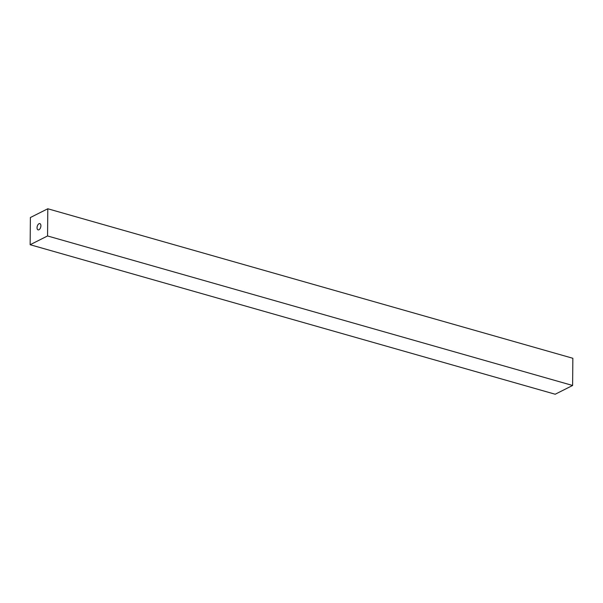 <?xml version="1.0" encoding="UTF-8"?>
<svg xmlns="http://www.w3.org/2000/svg" width="603" height="603" viewBox="0 0 603 603"><rect width="100%" height="100%" fill="white"/><g stroke="black" fill="none" stroke-linecap="round" stroke-linejoin="round"><path stroke-width="0.9" d="M37.039 227.715A3.264 1.786 105.9 0 1 39.866 223.607A3.264 1.786 105.9 0 1 40.906 225.771A3.264 1.786 105.9 0 1 38.079 229.879A3.264 1.786 105.9 0 1 37.039 227.715M30.384 217.525L47.803 208.766L572.85 358.28L572.616 385.475L555.197 394.234L30.15 244.72L30.384 217.525M47.803 208.766L47.562 235.961L572.616 385.475M47.562 235.961L30.15 244.72"/></g></svg>
